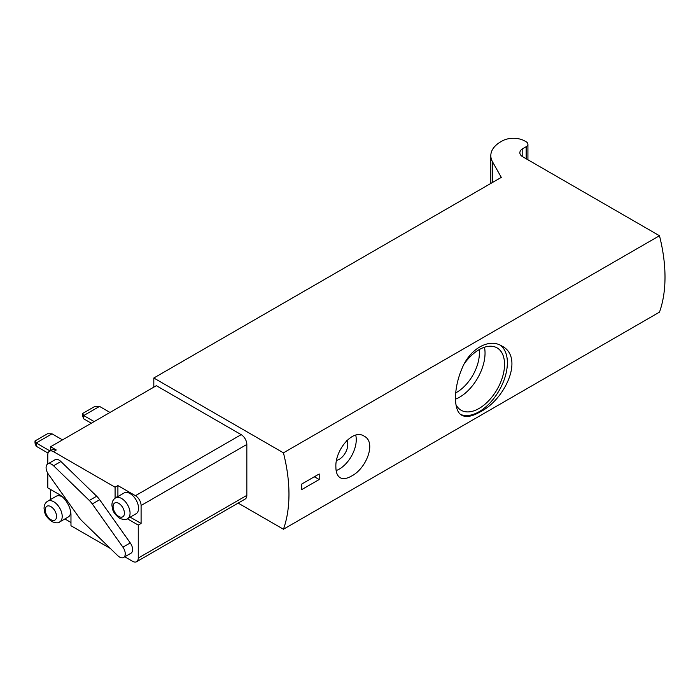 <?xml version="1.0" encoding="UTF-8"?>
<svg xmlns="http://www.w3.org/2000/svg" width="700" height="700" viewBox="0 0 700 700"><rect width="100%" height="100%" fill="white"/><g stroke="black" fill="none" stroke-linecap="round" stroke-linejoin="round"><path stroke-width="1.05" d="M283.439 452.839L659.479 235.743A143.946 83.108 -120 0 1 659.479 312.139L283.439 529.235A143.946 83.108 -120 0 0 283.439 452.839L153.816 378.009L153.816 387.144M479.762 412.099C472.089 416.526 466.095 417.576 461.79 415.249C453.416 411.145 453.39 388.815 461.79 369.066C469.508 348.976 488.854 337.803 501.778 345.993C524.773 357.21 504.927 400.094 479.762 412.099M335.895 467.136C334.845 450.608 352.616 428.295 364.149 436.152C376.705 442.19 366.284 468.764 351.435 476.105C346.85 478.721 343.088 479.255 340.156 477.706C337.348 475.939 335.93 472.412 335.895 467.136M301.656 484.094A143.946 83.108 60 0 1 301.656 489.641L319.183 479.526A143.946 83.108 -120 0 0 319.183 473.97L301.656 484.094M659.479 235.743L522.786 156.817A9.992 5.775 0 0 1 519.855 152.74A9.992 5.775 0 0 1 522.786 148.662L526.173 146.702A5.994 3.465 0 0 0 527.931 144.252A5.994 3.465 0 0 0 526.173 141.803L524.764 140.989A15.995 9.231 0 0 0 502.145 140.989L500.771 141.785A33.985 19.626 0 0 0 490.814 155.654A33.985 19.626 0 0 0 492.476 161.718L501.296 177.389L153.816 378.009M62.492 439.871L52.028 433.834L47.565 433.72L35 440.974L35 443.091L36.199 446.241L48.046 453.084M35 440.974L36.199 442.977L36.199 446.241M49.971 450.923L36.199 442.977L52.028 433.834M109.987 412.449L99.531 406.411L95.069 406.297L82.504 413.551L82.504 415.669L83.694 418.819L91.324 423.22M82.504 413.551L83.694 415.555L83.694 418.819M99.531 406.411L83.694 415.555L94.159 421.592M124.775 556.798L132.606 561.321A7.998 4.62 -120 0 0 136.605 561.715A7.998 4.62 -120 0 0 138.259 558.058L138.259 525.079L141.094 523.451L141.094 505.496A7.998 4.62 -120 0 0 135.433 495.696L117.906 485.581L115.08 487.209L53.445 451.623A7.998 4.62 -120 0 0 49.446 451.229A7.998 4.62 -120 0 0 47.784 454.886L47.784 463.942M136.605 561.715L245.175 499.039A7.998 4.62 -120 0 0 246.838 495.373L246.838 444.447A7.998 4.62 -120 0 0 241.176 434.648L156.354 385.683L50.619 446.731L50.619 450.555M49.446 451.229L52.273 449.601A7.998 4.62 -120 0 1 56.271 449.995L50.619 446.731M47.784 473.261L47.784 487.865L59.098 494.392A16.791 9.695 -120 0 1 70.971 514.964L70.971 525.735L110.364 548.476M50.619 489.501L50.619 499.476M64.873 518.954L70.971 522.471M115.08 487.209L115.08 497.989A16.791 9.695 -120 0 0 115.08 498.199M117.906 496.536A16.791 9.695 -120 0 1 117.906 496.352L117.906 485.581M127.347 518.779L138.259 525.079M141.094 523.451L130.183 517.151M238.149 503.09L283.439 529.235M62.781 497.192A11.996 6.921 -120 0 0 56.21 496.248L47.731 501.148A11.996 6.921 -120 0 1 59.719 508.069A11.996 6.921 -120 0 1 59.719 521.92L68.206 517.029A11.996 6.921 -120 0 0 70.683 511.805M127.575 518.656L136.062 513.756A11.996 6.921 -120 0 0 136.062 499.905A11.996 6.921 -120 0 0 124.066 492.984L115.587 497.884C113.076 499.45 111.86 501.97 111.939 505.444C112.586 509.058 112.149 512.418 119.586 518.262C123.559 519.855 126.227 519.986 127.575 518.656A11.996 6.921 -120 0 0 127.575 504.805A11.996 6.921 -120 0 0 115.587 497.884M89.32 500.465L53.567 465.762A7.998 4.62 -120 0 0 47.749 463.96A7.998 4.62 -120 0 0 48.431 474.267L79.056 517.484A15.995 9.231 -120 0 0 82.031 520.975L117.775 555.678A7.998 4.62 -120 0 0 123.602 557.471A7.998 4.62 -120 0 0 122.911 547.164L92.295 503.956A15.995 9.231 -120 0 0 89.32 500.465L96.67 496.221L60.918 461.519A7.998 4.62 -120 0 0 55.099 459.716L47.749 463.96M123.602 557.471L130.952 553.227A7.998 4.62 -120 0 0 130.261 542.92L99.645 499.713A15.995 9.231 -120 0 0 96.67 496.221M500.281 345.205A39.988 23.082 -60 0 1 504.884 377.598A39.988 23.082 -60 0 1 479.097 411.714A39.988 23.082 -60 0 1 460.653 414.461M464.704 363.151A35.989 20.772 -60 0 1 497.096 347.9A35.989 20.772 -60 0 1 502.609 376.74A35.989 20.772 -60 0 1 479.097 408.45A35.989 20.772 -60 0 1 461.108 410.235A35.989 20.772 -60 0 1 455.989 404.696M484.47 347.244A35.989 20.772 -60 0 1 459.594 397.189A35.989 20.772 -60 0 1 455.508 399.166M479.168 349.65A31.99 18.471 -60 0 1 456.767 392.289A31.99 18.471 -60 0 1 455.735 392.858M355.731 435.19A23.992 13.851 -60 0 1 339.29 469.096A23.992 13.851 -60 0 1 336.149 470.566M346.771 440.58A11.996 6.921 -60 0 1 339.29 459.296A11.996 6.921 -60 0 1 336.63 460.338M319.183 479.526L315.254 477.251A1.601 0.927 0 0 0 313.959 476.989M135.433 495.696L241.176 434.648M56.271 449.995L53.445 451.623M138.259 558.058L246.838 495.373M141.094 505.496L246.838 444.447M117.906 496.352L115.08 497.989M60.918 461.519L53.567 465.762M99.645 499.713L92.295 503.956M130.261 542.92L122.911 547.164M118.755 516.434A7.998 4.62 -120 0 0 123.655 509.46A7.998 4.62 -120 0 0 113.855 503.808A7.998 4.62 -120 0 0 118.755 516.434M50.899 519.697A7.998 4.62 -120 0 0 55.799 512.733A7.998 4.62 -120 0 0 45.999 507.071A7.998 4.62 -120 0 0 50.899 519.697M526.173 146.702L526.173 158.778M492.476 161.718L492.476 182.481M522.786 148.662L522.786 156.817M315.254 476.245L315.254 477.251M59.719 521.92C58.371 523.25 55.703 523.119 51.721 521.526C44.292 515.681 44.73 512.33 44.083 508.707C44.004 505.242 45.22 502.722 47.731 501.148M527.931 144.252L527.931 159.793M490.814 155.654L490.814 183.444"/></g></svg>
